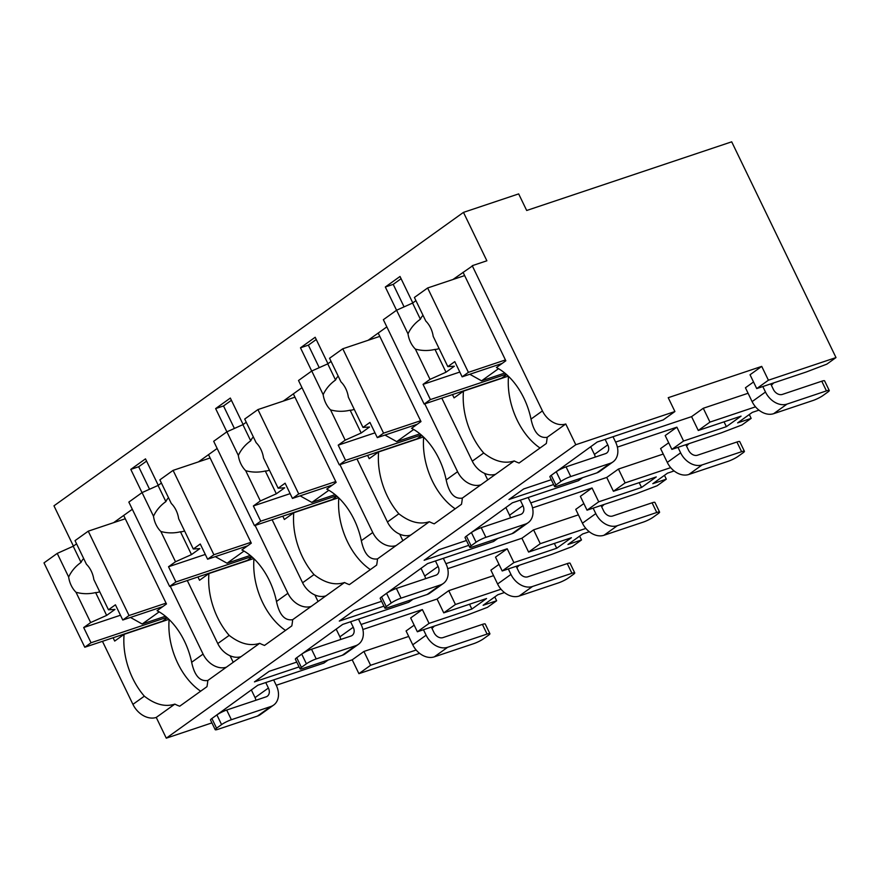 <?xml version="1.0" encoding="UTF-8"?>
<svg xmlns="http://www.w3.org/2000/svg" width="880" height="880" viewBox="0 0 880 880"><rect width="100%" height="100%" fill="white"/><g stroke="black" fill="none" stroke-linecap="round" stroke-linejoin="round"><path stroke-width="1.32" d="M668.228 397.694L674.916 411.532L575.795 444.73L565.763 423.984A20.196 15.147 -125.6 0 1 542.432 410.905L472.23 265.694L486.871 260.788L463.474 212.377L518.661 193.897L526.691 210.485L731.698 141.823L836 357.577L768.416 380.215L761.728 366.388L668.228 397.694M674.916 411.532L663.223 419.903L597.223 442.013L551.419 475.2M328.119 660.044L323.862 663.091L257.851 685.201L212.058 718.388M412.962 599.247L408.705 602.294L342.694 624.404L296.901 657.591M497.794 538.45L493.548 541.497L427.537 563.607L381.744 596.794M582.637 477.653L578.391 480.7L512.38 502.81L466.576 535.997M416.163 650.023L370.601 665.28L363.913 651.453L408.727 636.449M553.619 484.539L508.97 499.488L523.666 488.961L551.276 479.71M466.444 540.507L438.834 549.758L424.138 560.285L468.776 545.336M381.601 601.304L353.991 610.544L339.295 621.082L383.933 606.133M296.758 662.101L269.148 671.341L254.452 681.879L299.09 666.919M211.915 722.887L166.287 738.177L156.255 717.431A20.196 15.147 -125.6 0 1 132.924 704.352L102.454 641.322M575.795 444.73L166.287 738.177M617.386 447.106L676.885 427.174L683.573 441.012L726.374 426.668L724.042 421.85M615.604 442.09L691.581 416.647L698.269 430.474L741.07 416.141L726.374 426.668M362.868 629.497L422.367 609.565L410.674 617.947L417.362 631.774L429.055 623.392L471.856 609.059L469.524 604.23M434.379 626.076L432.014 628.452M363.913 651.453L352.22 659.835L276.243 685.278M414.161 625.163L406.076 630.96L412.753 644.787A18.645 13.981 -125.6 0 0 434.302 656.854L473.726 643.654A7.766 1.155 154.2 0 0 483.527 638.77L488.543 635.184A7.766 1.155 154.2 0 0 489.896 633.688A7.766 1.155 154.2 0 0 487.08 634.073L447.656 647.284L434.302 656.854M447.7 568.7L507.21 548.768L495.517 557.15L502.205 570.977L513.887 562.595L507.21 548.768M519.222 565.279L516.846 567.655M501.006 589.226L455.444 604.483L448.756 590.656L493.559 575.652M448.756 590.656L437.063 599.038L361.086 624.481M499.004 564.366L490.908 570.163L497.596 583.99A18.645 13.981 -125.6 0 0 519.134 596.057L558.558 582.857A7.766 1.155 154.2 0 0 568.37 577.973L573.386 574.387A7.766 1.155 154.2 0 0 574.739 572.891A7.766 1.155 154.2 0 0 571.923 573.287L532.499 586.487L519.134 596.057M532.543 507.903L592.042 487.971L580.36 496.353L587.037 510.18L598.73 501.809L592.042 487.971M604.065 504.482L601.689 506.858M585.849 528.429L540.276 543.686L533.588 529.859L578.402 514.855M533.588 529.859L521.906 538.241L445.929 563.684M583.847 503.569L575.751 509.366L582.439 523.193A18.645 13.981 -125.6 0 0 603.977 535.271L643.401 522.06A7.766 1.155 154.2 0 0 653.213 517.187L658.218 513.59A7.766 1.155 154.2 0 0 659.582 512.094A7.766 1.155 154.2 0 0 656.766 512.49L617.342 525.69L603.977 535.271M676.885 427.174L665.192 435.556L671.88 449.383L683.573 441.012M688.908 443.685L686.532 446.061M670.692 467.632L625.119 482.9L618.431 469.062L663.245 454.058M618.431 469.062L606.738 477.444L530.761 502.887M668.69 442.772L660.594 448.569L667.282 462.407A18.645 13.981 -125.6 0 0 688.82 474.474L728.244 461.263A7.766 1.155 154.2 0 0 738.056 456.39L743.061 452.793A7.766 1.155 154.2 0 0 744.425 451.308A7.766 1.155 154.2 0 0 741.609 451.693L702.174 464.893L688.82 474.474M761.728 366.388L750.035 374.759L756.723 388.586L768.416 380.215M773.74 382.888L771.375 385.264M755.535 406.835L709.962 422.103L703.274 408.265L748.088 393.261M703.274 408.265L691.581 416.647M753.522 381.975L745.437 387.772L752.114 401.61A18.645 13.981 -125.6 0 0 773.663 413.677L813.087 400.466A7.766 1.155 154.2 0 0 822.888 395.593L827.904 391.996A7.766 1.155 154.2 0 0 829.268 390.511A7.766 1.155 154.2 0 0 826.441 390.896L787.017 404.096L773.663 413.677M218.02 729.3L257.444 716.089L270.809 706.519L231.385 719.719A7.766 1.155 154.2 0 0 221.573 724.603L216.568 728.189A7.766 1.155 154.2 0 0 215.204 729.685A7.766 1.155 154.2 0 0 218.02 729.3M270.809 706.519A18.645 13.981 54.4 0 0 273.636 705.078L260.282 714.648A18.645 13.981 -125.6 0 1 257.444 716.089M251.317 689.876L255.057 697.609A7.766 5.83 54.4 0 1 255.882 700.26M215.204 729.685L210.518 720.005A7.766 1.155 -25.8 0 1 211.882 718.509L216.898 714.923A7.766 1.155 -25.8 0 1 226.699 710.039L266.123 696.839A7.766 5.83 -125.6 0 0 267.311 696.234A7.766 5.83 -125.6 0 0 268.411 688.039L255.057 697.609M487.08 634.073L482.405 624.393A7.766 1.155 -25.8 0 1 485.221 624.008L489.896 633.688M482.405 624.393L442.981 637.604A7.766 5.83 -125.6 0 1 434.005 632.577L431.354 627.088M423.467 629.728L426.118 635.217A18.645 13.981 54.4 0 0 447.656 647.284M265.76 682.55L268.411 688.039M273.647 679.91L276.298 685.388A18.645 13.981 54.4 0 1 273.636 705.078M302.863 668.503L342.287 655.292L355.652 645.722L316.217 658.922A7.766 1.155 154.2 0 0 306.416 663.806L301.4 667.392A7.766 1.155 154.2 0 0 300.047 668.888A7.766 1.155 154.2 0 0 302.863 668.503M355.652 645.722A18.645 13.981 54.4 0 0 358.479 644.281L345.125 653.851A18.645 13.981 -125.6 0 1 342.287 655.292M336.16 629.09L339.9 636.812A7.766 5.83 54.4 0 1 340.725 639.474M300.047 668.888L295.361 659.208A7.766 1.155 -25.8 0 1 296.725 657.712L301.73 654.126A7.766 1.155 -25.8 0 1 311.542 649.242L350.966 636.042A7.766 5.83 -125.6 0 0 352.143 635.437A7.766 5.83 -125.6 0 0 353.254 627.242L339.9 636.812M571.923 573.287L567.248 563.596A7.766 1.155 -25.8 0 1 570.064 563.211L574.739 572.891M567.248 563.596L527.813 576.807A7.766 5.83 -125.6 0 1 518.848 571.78L516.186 566.291M508.31 568.931L510.961 574.42A18.645 13.981 54.4 0 0 532.499 586.487M350.603 621.753L353.254 627.242M358.49 619.113L361.141 624.602A18.645 13.981 54.4 0 1 358.479 644.281M387.706 607.706L427.13 594.495L440.484 584.925L401.06 598.136A7.766 1.155 154.2 0 0 391.259 603.009L386.243 606.595A7.766 1.155 154.2 0 0 384.879 608.091A7.766 1.155 154.2 0 0 387.706 607.706M440.484 584.925A18.645 13.981 54.4 0 0 443.322 583.484L429.957 593.054A18.645 13.981 -125.6 0 1 427.13 594.495M421.003 568.293L424.732 576.015A7.766 5.83 54.4 0 1 425.568 578.677M384.879 608.091L380.204 598.411A7.766 1.155 -25.8 0 1 381.568 596.915L386.573 593.329A7.766 1.155 -25.8 0 1 396.385 588.445L435.809 575.245A7.766 5.83 -125.6 0 0 436.986 574.64A7.766 5.83 -125.6 0 0 438.097 566.445L424.732 576.015M656.766 512.49L652.08 502.81A7.766 1.155 -25.8 0 1 654.907 502.414L659.582 512.094M652.08 502.81L612.656 516.01A7.766 5.83 -125.6 0 1 603.68 510.983L601.029 505.494M593.142 508.134L595.793 513.623A18.645 13.981 54.4 0 0 617.342 525.69M435.446 560.956L438.097 566.445M443.333 558.316L445.984 563.805A18.645 13.981 54.4 0 1 443.322 583.484M472.538 546.909L511.962 533.709L525.327 524.128L485.903 537.339A7.766 1.155 154.2 0 0 476.091 542.212L471.086 545.809A7.766 1.155 154.2 0 0 469.722 547.294A7.766 1.155 154.2 0 0 472.538 546.909M525.327 524.128A18.645 13.981 54.4 0 0 528.165 522.687L514.8 532.257A18.645 13.981 -125.6 0 1 511.962 533.709M505.846 507.496L509.575 515.218A7.766 5.83 54.4 0 1 510.411 517.88M469.722 547.294L465.047 537.614A7.766 1.155 -25.8 0 1 466.4 536.118L471.416 532.532A7.766 1.155 -25.8 0 1 481.217 527.659L520.652 514.448A7.766 5.83 -125.6 0 0 521.829 513.843A7.766 5.83 -125.6 0 0 522.94 505.648L509.575 515.218M741.609 451.693L736.923 442.013A7.766 1.155 -25.8 0 1 739.739 441.617L744.425 451.308M736.923 442.013L697.499 455.213A7.766 5.83 -125.6 0 1 688.523 450.186L685.872 444.697M677.985 447.337L680.636 452.826A18.645 13.981 54.4 0 0 702.174 464.893M520.289 500.159L522.94 505.648M528.165 497.519L530.827 503.008A18.645 13.981 54.4 0 1 528.165 522.687M557.381 486.112L596.805 472.912L610.17 463.331L570.746 476.542A7.766 1.155 154.2 0 0 560.934 481.415L555.929 485.012A7.766 1.155 154.2 0 0 554.565 486.508A7.766 1.155 154.2 0 0 557.381 486.112M610.17 463.331A18.645 13.981 54.4 0 0 613.008 461.89L599.643 471.46A18.645 13.981 -125.6 0 1 596.805 472.912M590.678 446.699L594.418 454.421A7.766 5.83 54.4 0 1 595.254 457.083M554.565 486.508L549.89 476.817A7.766 1.155 -25.8 0 1 551.243 475.332L556.259 471.735A7.766 1.155 -25.8 0 1 566.06 466.862L605.484 453.651A7.766 5.83 -125.6 0 0 606.672 453.057A7.766 5.83 -125.6 0 0 607.783 444.851L594.418 454.421M826.441 390.896L821.766 381.216A7.766 1.155 -25.8 0 1 824.582 380.831L829.268 390.511M821.766 381.216L782.342 394.416A7.766 5.83 -125.6 0 1 773.366 389.389L770.715 383.9M762.828 386.551L765.479 392.029A18.645 13.981 54.4 0 0 787.017 404.096M605.121 439.362L607.783 444.851M613.008 436.722L615.659 442.211A18.645 13.981 54.4 0 1 613.008 461.89M429.055 623.392L422.367 609.565M455.444 604.483L443.751 612.865L437.063 599.038M443.751 612.865L486.552 598.532L471.856 609.059M370.601 665.28L358.908 673.662L352.22 659.835M540.276 543.686L528.594 552.068L521.906 538.241M625.119 482.9L613.426 491.271L606.738 477.444M709.962 422.103L698.269 430.474M419.595 653.334L358.908 673.662M756.723 388.586L806.289 371.987L826.815 364.155L836 357.577M504.438 592.537L497.816 594.759L483.12 605.286L496.639 600.754L487.454 607.343L466.928 615.175L417.362 631.774M513.887 562.595L556.699 548.262L571.395 537.735L528.594 552.068M589.281 531.74L582.659 533.962L567.963 544.489L581.482 539.968L572.297 546.546L551.76 554.378L502.205 570.977M598.73 501.809L641.542 487.465L656.238 476.938L613.426 491.271M674.124 470.943L667.502 473.165L652.806 483.692L666.314 479.171L657.129 485.749L636.603 493.581L587.037 510.18M758.967 410.146L752.334 412.368L737.638 422.895L751.157 418.374L741.972 424.952L721.446 432.784L671.88 449.383M494.78 596.926L496.639 600.754M579.623 536.129L581.482 539.968M664.466 475.332L666.314 479.171M749.309 414.535L751.157 418.374M463.474 212.377L53.966 505.824L73.425 546.095M396.55 310.244L385.319 287.012L393.206 284.361L404.074 306.867M368.137 340.285L378.202 333.069L420.992 421.586L411.587 428.318A59.026 38.038 -108.5 0 1 446.171 479.886C449.02 493.229 454.41 499.301 462.33 498.102L480.92 484.781A20.196 15.147 -125.6 0 1 457.589 471.702L424.787 403.843M327.954 363.704L315.172 337.271L300.476 347.798L308.363 345.158L319.242 367.664M311.707 371.041L300.476 347.798M283.294 401.082L293.359 393.866L336.149 482.383L326.744 489.115A59.026 38.038 -108.5 0 1 361.328 540.683C364.177 554.026 369.567 560.098 377.498 558.899L396.077 545.578A20.196 15.147 -125.6 0 1 372.746 532.499L339.944 464.64M243.111 424.501L230.329 398.068L215.633 408.595L223.52 405.955L234.399 428.461M226.864 431.838L215.633 408.595M198.451 461.879L208.516 454.663L251.306 543.169L241.901 549.912A59.026 38.038 -108.5 0 1 276.485 601.48C279.334 614.823 284.724 620.895 292.655 619.696L311.245 606.375A20.196 15.147 -125.6 0 1 287.903 593.296L255.101 525.437M158.268 485.298L145.486 458.865L130.79 469.392L138.677 466.752L149.556 489.247M142.032 492.635L130.79 469.392M113.608 522.676L123.684 515.46L166.463 603.966L157.069 610.709A59.026 38.038 -108.5 0 1 191.653 662.277C194.491 675.62 199.881 681.692 207.812 680.482L226.402 667.172A20.196 15.147 -125.6 0 1 203.071 654.093L170.258 586.234M452.969 279.488L473.319 265.32M412.786 302.907L400.015 276.474L385.319 287.012M484.572 473.374L487.729 479.908M168.905 619.322L124.102 634.337A59.026 38.038 -108.5 0 0 144.342 696.179C155.133 704.572 165.297 707.223 174.845 704.11L156.255 717.431M565.763 423.984L547.173 437.305C539.242 438.504 533.863 432.432 531.014 419.089A59.026 38.038 -108.5 0 0 496.43 367.521L505.835 360.789L463.045 272.272M197.934 576.961L199.54 580.272L208.934 573.54A59.026 38.038 -108.5 0 0 229.185 635.382C239.976 643.775 250.14 646.426 259.688 643.313L241.098 656.634A20.196 15.147 -125.6 0 1 217.767 643.555L187.297 580.525M282.777 516.175L284.372 519.475L293.777 512.743A59.026 38.038 -108.5 0 0 314.017 574.585C324.808 582.989 334.983 585.629 344.531 582.516L325.941 595.837A20.196 15.147 -125.6 0 1 302.599 582.769L272.129 519.739M367.62 455.378L369.215 458.678L378.62 451.946A59.026 38.038 -108.5 0 0 398.86 513.788C409.651 522.192 419.826 524.832 429.363 521.719L410.784 535.04A20.196 15.147 -125.6 0 1 387.442 521.972L356.972 458.942M452.463 394.581L454.058 397.892L463.463 391.149A59.026 38.038 -108.5 0 0 483.703 452.991C494.494 461.395 504.658 464.035 514.206 460.933L495.616 474.243A20.196 15.147 -125.6 0 1 472.285 461.175L441.815 398.145M174.845 704.11A59.026 38.038 -108.5 0 0 179.707 706.211L206.965 686.675A59.026 38.038 -108.5 0 0 207.812 680.482M169.125 619.542A59.026 38.038 -108.5 0 0 200.662 691.196M480.92 484.781L495.616 474.243M514.206 460.933A59.026 38.038 -108.5 0 0 519.068 463.034L546.326 443.498A59.026 38.038 -108.5 0 0 547.173 437.305M226.402 667.172L241.098 656.634M259.688 643.313A59.026 38.038 -108.5 0 0 264.539 645.425L291.808 625.889A59.026 38.038 -108.5 0 0 292.655 619.696M311.245 606.375L325.941 595.837M344.531 582.516A59.026 38.038 -108.5 0 0 349.382 584.628L376.651 565.092A59.026 38.038 -108.5 0 0 377.498 558.899M396.077 545.578L410.784 535.04M429.363 521.719A59.026 38.038 -108.5 0 0 434.225 523.831L461.483 504.295A59.026 38.038 -108.5 0 0 462.33 498.102M401.093 278.707L393.206 284.361M132.319 509.267L123.684 515.46M217.151 448.47L208.516 454.663M301.994 387.673L293.359 393.866M386.837 326.887L378.202 333.069M123.035 635.096L122.76 634.524M124.102 634.337L114.697 641.069L113.091 637.758M76.571 543.84L73.216 546.238L81.037 562.408C75.537 566.269 71.412 571.142 68.651 577.027L57.233 553.399L44 562.881L84.788 647.24L162.503 621.214L167.255 617.804M166.782 617.386L91.047 642.752L83.688 627.539L120.461 615.23M84.788 647.24L91.047 642.752M162.767 606.628L122.782 620.015L129.041 615.527L88.253 531.168L75.031 540.639L86.449 564.278A18.645 12.012 -108.5 0 1 91.256 571.098A18.645 12.012 -108.5 0 1 93.83 579.524L108.46 609.796L114.994 609.411L106.645 615.395L90.662 622.556L76.021 592.284C82.489 594.044 89.012 594.143 95.623 592.581L106.645 615.395M166.067 603.13L129.041 615.527M130.46 617.441L142.197 624.019L165.418 616.242M122.782 620.015L115.423 604.802L108.46 609.796M90.662 622.556L83.688 627.539M68.651 577.027A18.645 12.012 -108.5 0 0 71.214 585.464A18.645 12.012 -108.5 0 0 76.021 592.284M142.197 624.019L159.159 611.864M73.216 546.238L57.233 553.399M95.623 592.581A18.645 12.012 -108.5 0 0 98.428 592.185A18.645 12.012 -108.5 0 0 99.682 591.635M83.688 558.558A18.645 12.012 -108.5 0 0 81.037 562.408M125.279 518.76L88.253 531.168M462.396 391.908L462.121 391.347M508.497 376.365A59.026 38.038 -108.5 0 0 540.034 448.008M415.932 300.652L412.577 303.061L420.398 319.231C414.898 323.081 410.773 327.954 408.012 333.85L396.594 310.222L383.361 319.693L424.149 404.063L501.875 378.026L506.627 374.627M463.463 391.149L508.266 376.145M506.143 374.209L430.408 399.575L423.049 384.362L459.822 372.042M424.149 404.063L430.408 399.575M502.128 363.44L462.143 376.838L468.402 372.35L427.625 287.98L414.392 297.462L425.81 321.09A18.645 12.012 -108.5 0 1 430.617 327.91A18.645 12.012 -108.5 0 1 433.191 336.347L447.821 366.619L454.355 366.223L446.006 372.207L430.023 379.368L415.393 349.096C421.85 350.867 428.373 350.966 434.984 349.404L446.006 372.207M505.428 359.942L468.402 372.35M469.821 374.264L481.558 380.831L504.779 373.054M462.143 376.838L454.784 361.625L447.821 366.619M430.023 379.368L423.049 384.362M408.012 333.85A18.645 12.012 -108.5 0 0 410.575 342.276A18.645 12.012 -108.5 0 0 415.393 349.096M481.558 380.831L498.52 368.676M412.577 303.061L396.594 310.222M434.984 349.404A18.645 12.012 -108.5 0 0 437.789 348.997A18.645 12.012 -108.5 0 0 439.043 348.447M423.049 315.37A18.645 12.012 -108.5 0 0 420.398 319.231M464.64 275.583L427.625 287.98M230.054 655.765L233.211 662.288M146.575 461.098L138.677 466.752M207.878 574.299L207.603 573.727M208.934 573.54L253.748 558.525M253.968 558.745A59.026 38.038 -108.5 0 0 285.505 630.399M161.414 483.043L158.059 485.441L165.88 501.611C160.38 505.472 156.255 510.345 153.494 516.23L142.065 492.602L128.843 502.084L169.62 586.443L247.346 560.417L252.098 557.007M251.625 556.589L175.89 581.955L168.531 566.742L205.304 554.433M169.62 586.443L175.89 581.955M247.599 545.831L207.614 559.218L213.884 554.73L173.096 470.371L159.874 479.853L171.292 503.481A18.645 12.012 -108.5 0 1 176.099 510.301A18.645 12.012 -108.5 0 1 178.662 518.727L193.303 548.999L199.837 548.614L191.488 554.598L175.494 561.759L160.864 531.487C167.321 533.247 173.855 533.357 180.466 531.784L191.488 554.598M250.899 542.333L213.884 554.73M215.303 556.644L227.04 563.222L250.261 555.445M207.614 559.218L200.266 544.005L193.303 548.999M175.494 561.759L168.531 566.742M153.494 516.23A18.645 12.012 -108.5 0 0 156.057 524.667A18.645 12.012 -108.5 0 0 160.864 531.487M227.04 563.222L244.002 551.067M158.059 485.441L142.065 492.602M180.466 531.784A18.645 12.012 -108.5 0 0 183.26 531.388A18.645 12.012 -108.5 0 0 184.514 530.838M168.531 497.761A18.645 12.012 -108.5 0 0 165.88 501.611M210.122 457.974L173.096 470.371M314.886 594.968L318.043 601.491M231.407 400.301L223.52 405.955M292.71 513.502L292.435 512.93M293.777 512.743L338.58 497.728M338.811 497.948A59.026 38.038 -108.5 0 0 370.348 569.602M246.257 422.246L242.902 424.655L250.712 440.814C245.223 444.675 241.087 449.548 238.337 455.433L226.908 431.805L213.686 441.287L254.463 525.657L332.189 499.62L336.941 496.21M336.468 495.792L260.733 521.169L253.374 505.956L290.147 493.636M254.463 525.657L260.733 521.169M332.442 485.034L292.457 498.421L298.727 493.933L257.939 409.574L244.706 419.056L256.135 442.684A18.645 12.012 -108.5 0 1 260.942 449.504A18.645 12.012 -108.5 0 1 263.505 457.941L278.135 488.202L284.68 487.817L276.331 493.801L260.337 500.962L245.707 470.69C252.164 472.461 258.698 472.56 265.298 470.998L276.331 493.801M335.742 481.536L298.727 493.933M300.146 495.858L311.872 502.425L335.104 494.648M292.457 498.421L285.109 483.208L278.135 488.202M260.337 500.962L253.374 505.956M238.337 455.433A18.645 12.012 -108.5 0 0 240.9 463.87A18.645 12.012 -108.5 0 0 245.707 470.69M311.872 502.425L328.834 490.27M242.902 424.655L226.908 431.805M265.298 470.998A18.645 12.012 -108.5 0 0 268.103 470.591A18.645 12.012 -108.5 0 0 269.357 470.041M253.363 436.964A18.645 12.012 -108.5 0 0 250.712 440.814M294.965 397.177L257.939 409.574M399.729 534.171L402.886 540.694M316.25 339.504L308.363 345.158M377.553 452.705L377.278 452.133M378.62 451.946L423.423 436.942M423.654 437.151A59.026 38.038 -108.5 0 0 455.191 508.805M331.089 361.449L327.745 363.858L335.555 380.028C330.055 383.878 325.93 388.751 323.169 394.647L311.751 371.008L298.518 380.49L339.306 464.86L417.032 438.823L421.784 435.424M421.311 435.006L345.565 460.372L338.217 445.159L374.979 432.839M339.306 464.86L345.565 460.372M417.285 424.237L377.3 437.635L383.559 433.147L342.782 348.777L329.549 358.259L340.978 381.887A18.645 12.012 -108.5 0 1 345.785 388.707A18.645 12.012 -108.5 0 1 348.348 397.144L362.978 427.405L369.523 427.02L361.174 433.004L345.18 440.165L330.55 409.893C337.007 411.664 343.541 411.763 350.141 410.201L361.174 433.004M420.585 420.739L383.559 433.147M384.978 435.061L396.715 441.628L419.936 433.851M377.3 437.635L369.941 422.422L362.978 427.405M345.18 440.165L338.217 445.159M323.169 394.647A18.645 12.012 -108.5 0 0 325.743 403.073A18.645 12.012 -108.5 0 0 330.55 409.893M396.715 441.628L413.677 429.473M327.745 363.858L311.751 371.008M350.141 410.201A18.645 12.012 -108.5 0 0 352.946 409.794A18.645 12.012 -108.5 0 0 354.2 409.244M338.206 376.167A18.645 12.012 -108.5 0 0 335.555 380.028M379.797 336.38L342.782 348.777M556.699 548.262L554.367 543.433M641.542 487.465L639.199 482.636M216.568 728.189L211.882 718.509M426.118 635.217L412.753 644.787M221.573 724.603L216.898 714.923M231.385 719.719L226.699 710.039M301.4 667.392L296.725 657.712M510.961 574.42L497.596 583.99M306.416 663.806L301.73 654.126M316.217 658.922L311.542 649.242M386.243 606.595L381.568 596.915M595.793 513.623L582.439 523.193M391.259 603.009L386.573 593.329M401.06 598.136L396.385 588.445M471.086 545.809L466.4 536.118M680.636 452.826L667.282 462.407M476.091 542.212L471.416 532.532M485.903 537.339L481.217 527.659M555.929 485.012L551.243 475.332M765.479 392.029L752.114 401.61M560.934 481.415L556.259 471.735M570.746 476.542L566.06 466.862M144.342 696.179L132.924 704.352M542.432 410.905L531.014 419.089M203.071 654.093L191.653 662.277M229.185 635.382L217.767 643.555M287.903 593.296L276.485 601.48M314.017 574.585L302.599 582.769M372.746 532.499L361.328 540.683M398.86 513.788L387.442 521.972M457.589 471.702L446.171 479.886M483.703 452.991L472.285 461.175"/></g></svg>
